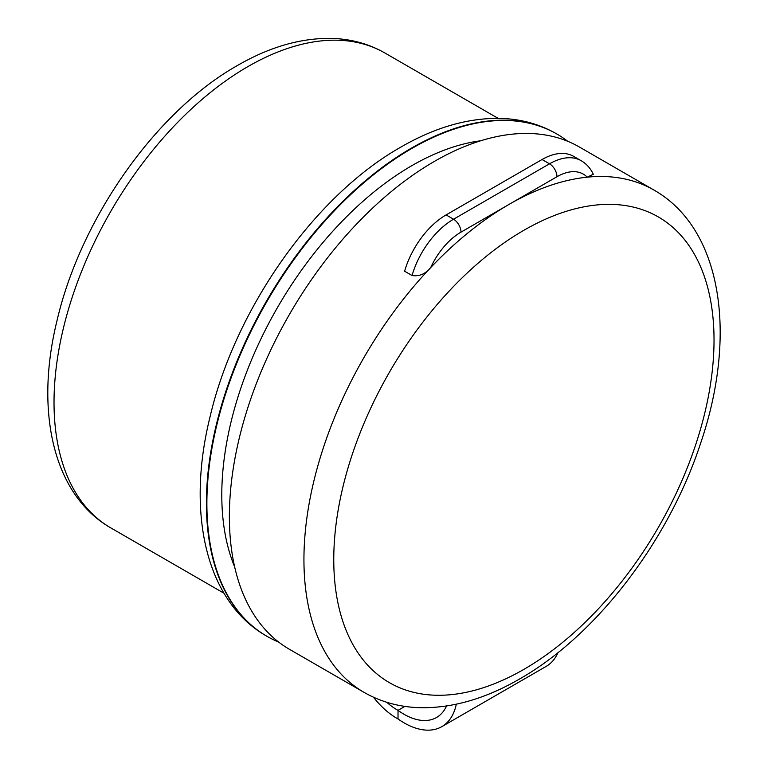 <?xml version="1.0" encoding="UTF-8"?>
<svg xmlns="http://www.w3.org/2000/svg" width="768" height="768" viewBox="0 0 768 768"><rect width="100%" height="100%" fill="white"/><g stroke="black" fill="none" stroke-linecap="round" stroke-linejoin="round"><path stroke-width="1.15" d="M480.72 140.774A268.886 155.242 120 0 0 411.926 165.619A268.886 155.242 120 0 0 234.672 566.938M567.725 141.293A289.978 167.424 120 0 0 556.915 134.035A289.978 167.424 120 0 0 411.926 148.397A289.978 167.424 120 0 0 222.49 403.93A289.978 167.424 120 0 0 266.938 636.298A289.978 167.424 120 0 0 278.621 642.029M373.469 697.21A63.821 36.845 -120 0 0 398.026 718.963L398.026 710.352L404.899 706.387L398.026 710.352A53.28 30.758 60 0 1 386.794 702.288M446.093 214.915A63.264 36.528 -60 0 0 404.602 271.219L412.051 275.52A63.264 36.528 -60 0 1 453.542 219.226L549.514 163.814L542.054 159.514L446.093 214.915L453.542 219.226A10.541 6.086 60 0 1 461.002 232.138A52.723 30.442 120 0 0 430.733 267.533C425.443 273.974 419.222 276.634 412.051 275.52M430.733 267.533A289.978 167.424 -60 0 1 508.982 204.432A289.978 167.424 -60 0 1 587.242 177.178A52.723 30.442 120 0 0 556.973 176.736L461.002 232.138M556.973 176.736A10.541 6.086 60 0 0 549.514 163.814A63.264 36.528 -60 0 1 581.146 160.685C586.454 163.795 590.506 168.317 593.309 174.23L587.242 177.178M542.054 159.514A63.264 36.528 -60 0 1 573.686 156.384L581.146 160.685M434.419 161.386A289.978 167.424 120 0 0 244.982 416.918A289.978 167.424 120 0 0 289.43 649.286L363.994 692.333A289.978 167.424 -60 0 1 319.546 459.965A289.978 167.424 -60 0 1 508.982 204.432A289.978 167.424 -60 0 1 653.971 190.07L579.408 147.024A289.978 167.424 120 0 0 434.419 161.386M446.554 705.994A65.174 37.632 60 0 1 436.57 717.475A65.174 37.632 60 0 1 398.026 710.352L398.026 718.963A75.398 43.526 -120 0 0 441.84 726.634L546.221 666.365A75.398 43.526 -120 0 0 557.99 652.598M441.84 726.634A75.398 43.526 -120 0 0 456.298 704.208M247.891 66.605A274.157 158.285 120 0 0 68.784 308.198A274.157 158.285 120 0 0 110.803 527.894C52.934 494.832 34.79 410.938 56.957 320.899C80.534 218.717 155.798 111.514 237.341 65.558C269.52 46.925 300.95 37.872 331.613 38.4C351.053 38.938 368.842 43.814 384.97 53.03A274.157 158.285 120 0 0 247.891 66.605M556.675 133.901A289.978 167.424 120 0 0 556.435 133.766A289.978 167.424 120 0 0 411.446 148.128A289.978 167.424 120 0 0 222.01 403.661A289.978 167.424 120 0 0 266.458 636.019A289.978 167.424 120 0 0 266.698 636.154M523.901 230.266A268.886 155.242 120 0 0 333.763 559.584A268.886 155.242 120 0 0 523.901 669.36A268.886 155.242 120 0 0 714.029 340.042A268.886 155.242 120 0 0 523.901 230.266M223.949 593.213L110.803 527.894M266.938 636.298L266.458 636.019C205.421 601.2 186.307 512.227 210.096 416.611C235.267 308.659 314.87 195.562 400.906 147.082C434.726 127.498 467.712 117.936 499.862 118.387C520.502 118.877 539.357 124.003 556.435 133.766L556.915 134.035M498.106 118.349L384.97 53.03M653.971 190.07C722.371 228.941 737.434 335.222 700.733 442.915C668.928 540.384 596.506 635.366 519.533 679.018C485.52 698.707 452.362 708.269 420.067 707.702C399.619 707.126 380.928 702.01 363.994 692.333"/></g></svg>
